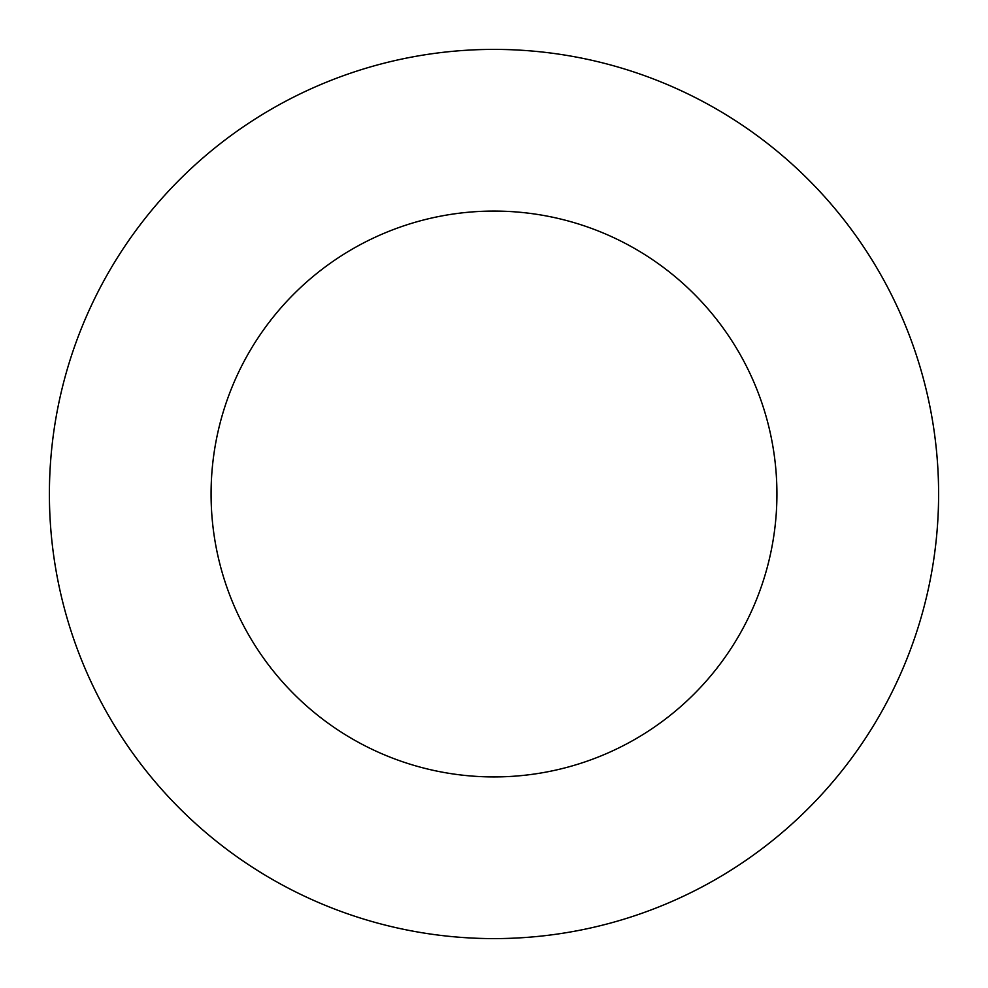 <?xml version="1.0" encoding="UTF-8"?>
<svg xmlns="http://www.w3.org/2000/svg" width="988" height="988" viewBox="0 0 988 988"><rect width="100%" height="100%" fill="white"/><g stroke="black" fill="none" stroke-linecap="round" stroke-linejoin="round"><path stroke-width="1.48" d="M776.926 494A282.926 282.926 0 0 0 494 211.074A282.926 282.926 0 0 0 211.074 494A282.926 282.926 0 0 0 494 776.926A282.926 282.926 0 0 0 776.926 494M938.6 494A444.6 444.6 0 0 0 494 49.4A444.6 444.6 0 0 0 49.4 494A444.6 444.6 0 0 0 494 938.6A444.6 444.6 0 0 0 938.6 494"/></g></svg>
